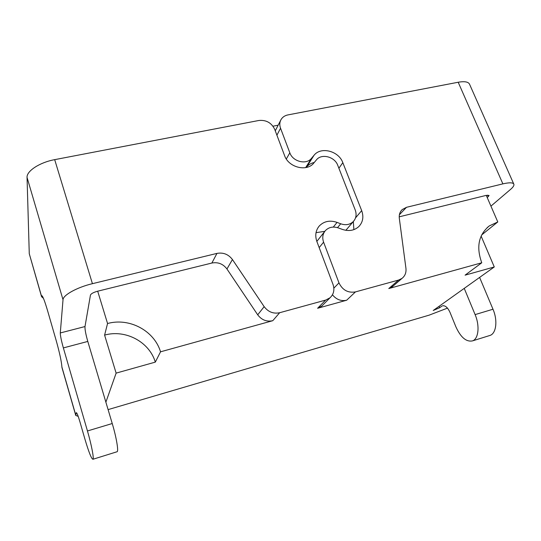 <?xml version="1.0" encoding="UTF-8"?>
<svg xmlns="http://www.w3.org/2000/svg" width="541" height="541" viewBox="0 0 541 541"><rect width="100%" height="100%" fill="white"/><g stroke="black" fill="none" stroke-linecap="round" stroke-linejoin="round"><path stroke-width="0.81" d="M333.283 227.078L337.063 222.392C329.936 219.991 323.998 221.195 319.251 226.01C315.653 230.405 314.855 235.565 316.87 241.489L333.033 284.478C334.771 289.78 333.763 294.223 330.01 297.793L325.655 300.093L317.608 308.275L346.666 300.221L355.444 291.91L398.568 280.069L388.776 288.549L393.172 286.013M388.776 288.549L481.76 262.777C476.06 247.014 478.589 234.713 489.341 225.888L497.788 221.952L486.271 195.362L399.211 216.833M317.608 308.275L321.861 306.023L323.092 304.779M332.458 294.798C336.367 299.586 341.101 301.398 346.666 300.221M279.663 312.725C273.408 314.017 268.241 311.995 264.164 306.652L257.705 314.821C261.661 320.015 266.686 321.976 272.779 320.698L279.663 312.725L325.655 300.093M257.705 314.821L226.95 268.985C223.081 263.886 218.057 261.905 211.876 263.034L97.691 291.193C93.505 292.356 91.091 293.655 90.448 295.095L84.998 326.554L60.294 332.952C60.328 335.738 61.349 340.729 63.365 347.917L87.791 341.432L112.237 423.529L87.453 430.967C91.47 444.695 94.168 458.782 92.937 459.268C91.47 458.91 88.812 452.229 84.957 439.238L79.98 421.994C78.161 415.86 76.93 412.749 76.308 412.668L76.565 412.769M97.691 291.193L107.558 323.518C129.475 317.418 154.273 330.74 160.542 351.812L272.779 320.698M481.76 262.777L465.077 275.159L494.278 266.963L481.118 236.092M497.788 221.952L481.666 234.943M107.558 323.518L104.596 335.102C125.593 329.158 149.35 341.898 155.314 362.118L160.542 351.812M61.985 367.623L61.911 367.048C61.512 361.584 59.591 352.698 56.149 340.397L47.594 310.75C44.585 300.586 42.597 295.542 41.63 295.616L41.583 296.711L42.556 296.475M43.436 298.314L41.583 296.711M399.407 214.716L406.487 207.311L502.88 183.872C509.534 182.337 513.213 182.493 513.909 184.339C514.166 185.563 513.057 187.24 510.582 189.37L490.93 206.128M487.245 197.614L489.091 195.47L486.271 195.362M489.301 335.65L490.105 335.4C496.286 333.371 497.842 320.34 492.986 309.236L475.106 314.605L464.239 288.38M479.61 277.418L492.986 309.236M475.106 314.605C479.935 325.824 478.542 338.909 472.536 340.877C466.295 342.135 460.743 337.449 455.887 326.811L450.065 312.522C447.759 307.491 445.209 305.266 442.423 305.854L443.505 305.685M494.278 266.963L433.226 310.487L439.637 307.721L441.801 306.186M87.453 430.967L63.365 347.917M60.294 332.952L63.02 299.741C62.993 295.122 77.207 287.264 92.423 283.68L216.948 253.398L211.876 263.034M41.461 296.028L29.268 253.709L27.05 177.448L63.02 299.741M78.188 416.367L75.754 415.434L76.213 412.871M87.791 341.432C85.769 334.324 84.836 329.361 84.998 326.554M92.423 283.68L54.688 159.649C39.804 162.347 26.462 171.071 27.05 177.448M447.468 308.12L429.135 315.153L108.092 409.611M116.924 451.789L117.133 451.721C118.722 451.126 116.322 437.094 112.237 423.529M353.882 229.634L353.314 221.546M319.17 247.602L323.592 242.165C322.071 237.688 322.693 233.813 325.466 230.534C328.908 227.132 333.195 226.26 338.321 227.917L342.372 229.404C348.931 231.534 354.45 230.554 358.933 226.463C362.95 222.074 363.863 216.799 361.679 210.632L355.538 217.888M338.889 168.231L342.825 162.672L361.679 210.632M324.803 231.338L316.025 232.664M54.688 159.649L258.841 120.487C266.192 119.791 271.487 122.753 274.72 129.373L284.559 155.544C288.515 167.527 307.011 172.126 313.868 162.956L316.37 159.947C321.462 153.231 334.751 156.647 337.78 165.384L355.227 209.989C356.817 214.473 356.167 218.334 353.293 221.567C349.899 224.745 345.699 225.482 340.695 223.785L337.523 227.646M314.274 162.469C311.17 163.152 308.647 164.626 306.7 166.905L306.192 167.514M342.825 162.672C338.734 150.939 320.887 146.313 313.996 155.328L306.7 166.905M305.638 167.629L311.488 158.324L313.996 155.328M311.488 158.324C306.402 165.079 292.769 161.664 289.834 152.826L286.311 158.986M276.911 135.189L280.536 128.224L289.834 152.826M323.592 242.165L338.977 282.875L333.851 288.15M355.444 291.91C348.005 293.127 342.514 290.118 338.977 282.875M406.487 207.311L402.22 209.57C399.887 211.835 398.92 214.743 399.312 218.294L405.939 268.329C406.386 272.59 405.06 275.951 401.963 278.426L398.568 280.069M280.536 128.224C279.42 125.093 279.582 122.212 281.043 119.575C282.53 117.106 284.809 115.551 287.873 114.922L458.193 82.246L502.88 183.872M316.837 241.401L324.6 231.622M226.95 268.985L232.441 259.552C228.458 254.311 223.291 252.262 216.948 253.398M337.063 222.392L340.695 223.785M232.441 259.552L264.164 306.652M513.734 183.94L469.662 84.484C468.614 81.84 464.787 81.096 458.193 82.246M29.268 253.709L41.501 296.488M155.314 362.118L116.126 373.121L104.596 335.102M116.126 373.121L105.88 402.173M272.982 126.202L278.162 125.194M487.678 195.112L488.347 196.647M439.069 306.321L439.637 307.721M61.911 367.048L75.754 415.096M489.341 225.888L487.123 227.687M472.536 340.877L490.105 335.4M92.937 459.268L117.133 451.721M61.972 367.582L75.754 415.434M319.251 226.01L318.122 227.484M353.293 221.567L345.861 230.317M330.01 297.793L321.861 306.023M402.22 209.57L401.429 210.402M401.963 278.426L392.103 286.933M275.268 130.827L281.043 119.575"/></g></svg>
